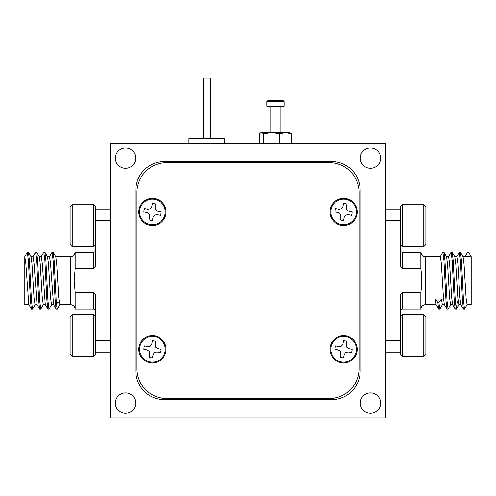 <?xml version="1.0" encoding="UTF-8"?>
<svg xmlns="http://www.w3.org/2000/svg" width="496" height="496" viewBox="0 0 496 496"><rect width="100%" height="100%" fill="white"/><g stroke="black" fill="none" stroke-linecap="round" stroke-linejoin="round"><path stroke-width="0.74" d="M136.97 192.485L136.97 368.757A29.76 29.76 0 0 0 166.73 398.517L329.27 398.517A29.76 29.76 0 0 0 359.03 368.757L359.03 192.485A29.76 29.76 0 0 0 329.27 162.725L166.73 162.725A29.76 29.76 0 0 0 136.97 192.485M152.427 225.568A13.621 13.621 0 0 0 164.219 205.133A13.621 13.621 0 0 0 140.628 205.133A13.621 13.621 0 0 0 152.427 225.568M343.573 225.568A13.621 13.621 0 0 0 355.372 205.133A13.621 13.621 0 0 0 331.781 205.133A13.621 13.621 0 0 0 343.573 225.568M343.573 362.917A13.621 13.621 0 0 0 355.372 342.488A13.621 13.621 0 0 0 331.781 342.488A13.621 13.621 0 0 0 343.573 362.917M152.427 362.917A13.621 13.621 0 0 0 164.219 342.488A13.621 13.621 0 0 0 140.628 342.488A13.621 13.621 0 0 0 152.427 362.917M139.872 209.343A12.822 12.822 0 0 1 155.025 199.392A12.822 12.822 0 0 1 164.976 214.545A12.822 12.822 0 0 1 149.823 224.496A12.822 12.822 0 0 1 139.872 209.343M152.452 203.397L151.776 206.658L150.338 208.773L147.833 209.25L144.572 208.574A8.544 8.544 0 0 0 143.877 211.916L147.138 212.598L149.253 214.03L149.73 216.535L149.054 219.796A8.544 8.544 0 0 0 152.396 220.491L153.078 217.229L154.51 215.121L157.015 214.644L160.276 215.32A8.544 8.544 0 0 0 160.971 211.972L157.709 211.296L155.601 209.858L155.124 207.353L155.8 204.092A8.544 8.544 0 0 0 152.452 203.397L152.501 203.397M160.276 215.32L160.295 215.27A8.544 8.544 0 0 0 160.971 212.021L160.971 211.972M203.36 138.688L203.36 78.027L210.23 78.027L210.23 138.688M188.939 143.27L188.939 138.688L224.651 138.688L224.651 143.27M72.224 204.736L72.224 246.624L93.67 246.624L93.67 204.736L72.224 204.736L70.128 206.826L70.128 244.534L72.224 246.624M93.67 204.736L95.765 206.826L95.765 209.083L110.645 209.083M260.673 132.767L261.64 132.506L263.754 133.653L271.727 132.506L279.701 133.653L285.56 132.506L291.419 133.653L289.776 132.506L261.163 132.506L259.526 133.653L259.526 143.27M284.053 106.181L266.885 106.181L266.885 101.606L284.053 101.606L284.053 106.181M284.053 101.606L282.912 100.459L268.032 100.459L266.885 101.606M291.419 133.653L291.419 143.27M279.701 133.653L279.701 143.27M263.754 133.653L263.754 143.27M385.355 417.973L385.355 143.27L110.645 143.27L110.645 417.973L385.355 417.973M125.525 168.336A10.187 10.187 0 0 0 134.348 153.053A10.187 10.187 0 0 0 116.703 153.053A10.187 10.187 0 0 0 125.525 168.336M370.475 413.28A10.187 10.187 0 0 0 379.297 398.003A10.187 10.187 0 0 0 361.652 398.003A10.187 10.187 0 0 0 370.475 413.28M370.475 168.336A10.187 10.187 0 0 0 379.297 153.053A10.187 10.187 0 0 0 361.652 153.053A10.187 10.187 0 0 0 370.475 168.336M125.525 413.28A10.187 10.187 0 0 0 134.348 398.003A10.187 10.187 0 0 0 116.703 398.003A10.187 10.187 0 0 0 125.525 413.28M135.83 190.197L135.83 371.045A28.613 28.613 0 0 0 164.443 399.664L331.557 399.664A28.613 28.613 0 0 0 360.17 371.045L360.17 190.197A28.613 28.613 0 0 0 331.557 161.584L164.443 161.584A28.613 28.613 0 0 0 135.83 190.197M139.872 346.698A12.822 12.822 0 0 1 155.025 336.747A12.822 12.822 0 0 1 164.976 351.9A12.822 12.822 0 0 1 149.823 361.851A12.822 12.822 0 0 1 139.872 346.698M152.452 340.752L151.776 344.013L150.338 346.121L147.833 346.599L144.572 345.923A8.544 8.544 0 0 0 143.877 349.271L147.138 349.947L149.253 351.385L149.73 353.89L149.054 357.151A8.544 8.544 0 0 0 152.396 357.845L153.078 354.584L154.51 352.47L157.015 351.993L160.276 352.675A8.544 8.544 0 0 0 160.971 349.327L157.709 348.651L155.601 347.212L155.124 344.708L155.8 341.446A8.544 8.544 0 0 0 152.452 340.752L152.501 340.752A8.544 8.544 0 0 1 155.75 341.428L155.8 341.446M160.276 352.675L160.295 352.625A8.544 8.544 0 0 0 160.971 349.376L160.971 349.327M331.024 346.698A12.822 12.822 0 0 1 346.177 336.747A12.822 12.822 0 0 1 356.128 351.9A12.822 12.822 0 0 1 340.975 361.851A12.822 12.822 0 0 1 331.024 346.698M343.604 340.752L342.922 344.013L341.49 346.121L338.985 346.599L335.724 345.923A8.544 8.544 0 0 0 335.029 349.271L338.291 349.947L340.399 351.385L340.876 353.89L340.2 357.151A8.544 8.544 0 0 0 343.548 357.845L344.224 354.584L345.662 352.47L348.167 351.993L351.428 352.675A8.544 8.544 0 0 0 352.123 349.327L348.862 348.651L346.747 347.212L346.27 344.708L346.946 341.446A8.544 8.544 0 0 0 343.604 340.752L343.654 340.752A8.544 8.544 0 0 1 346.902 341.428L346.946 341.446M351.428 352.675L351.447 352.625A8.544 8.544 0 0 0 352.123 349.376L352.123 349.327M331.024 209.343A12.822 12.822 0 0 1 346.177 199.392A12.822 12.822 0 0 1 356.128 214.545A12.822 12.822 0 0 1 340.975 224.496A12.822 12.822 0 0 1 331.024 209.343M343.604 203.397L342.922 206.658L341.49 208.773L338.985 209.25L335.724 208.574A8.544 8.544 0 0 0 335.029 211.916L338.291 212.598L340.399 214.03L340.876 216.535L340.2 219.796A8.544 8.544 0 0 0 343.548 220.491L344.224 217.229L345.662 215.121L348.167 214.644L351.428 215.32A8.544 8.544 0 0 0 352.123 211.972L348.862 211.296L346.747 209.858L346.27 207.353L346.946 204.092A8.544 8.544 0 0 0 343.604 203.397L343.654 203.397M351.428 215.32L351.447 215.27A8.544 8.544 0 0 0 352.123 212.021L352.123 211.972M49.408 256.686L52.08 252.16L53.196 252.247L55.775 256.686L56.687 263.624L58.745 297.619L59.774 304.656L70.593 304.656C73.265 304.897 74.791 306.348 75.163 309.008L75.163 292.559L74.164 280.624L75.163 268.683L75.163 252.235L93.477 252.235C94.866 252.098 95.629 251.336 95.765 249.947M110.645 352.16L95.765 352.16L95.765 297.29C95.914 295.151 95.151 293.576 93.477 292.559L75.163 292.559M75.163 268.683L93.477 268.683C95.145 267.673 95.908 266.098 95.765 263.959L95.765 209.083M55.068 299.032L56.085 299.032M47.473 256.587L49.526 256.587L50.555 263.63L53.525 304.556L56.197 309.082L57.319 308.996L59.892 304.556M41.168 256.686L43.84 252.16L44.956 252.247L47.529 256.686L48.447 263.624L50.505 297.619L51.534 304.656L53.587 304.656M28.861 304.656L24.8 304.656L24.8 256.587L27.354 252.16L28.477 252.247L31.05 256.686L31.961 263.624L34.019 297.619L35.055 304.656L37.107 304.656M24.8 256.587L25.829 263.63L28.799 304.556L31.477 309.082L32.593 308.996L35.166 304.556M30.988 256.587L33.04 256.587L34.069 263.618L37.045 304.556L39.717 309.082L40.839 308.996L43.412 304.556M32.922 256.686L35.594 252.16L36.716 252.247L39.289 256.686L40.201 263.624L42.265 297.619L43.295 304.656L45.347 304.656M39.234 256.587L41.28 256.587L42.315 263.624L45.285 304.556L47.957 309.082L49.079 308.996L51.652 304.556M56.222 301.233L55.112 299.758M58.144 302.424L57.121 302.424L56.711 306.95M28.477 252.247L29.407 260.493L31.465 300.75L32.5 309.082M36.716 252.247L37.646 260.493L39.711 300.75L40.74 309.082M44.956 252.247L45.892 260.493L47.951 300.75L48.98 309.082M53.196 252.247L54.132 260.493L56.191 300.75L57.22 309.082M27.354 252.16L28.384 260.493L30.448 300.75L31.378 308.996M35.594 252.16L36.623 260.493L38.688 300.75L39.618 308.996M43.84 252.16L44.869 260.493L46.928 300.75L47.858 308.996M52.08 252.16L53.109 260.493L55.168 300.75L56.104 308.996M95.765 340.715L110.645 340.715M110.645 220.528L95.765 220.528M72.224 314.619L72.224 356.512L93.67 356.512L93.67 314.619L72.224 314.619L70.128 316.708L70.128 354.417L72.224 356.512M95.765 352.16L95.765 354.417L93.67 356.512M385.355 209.083L400.235 209.083L400.235 263.959C400.092 266.098 400.855 267.673 402.523 268.683L420.837 268.683C421.966 276.625 421.966 284.586 420.837 292.559L420.837 309.008L402.523 309.008C401.134 309.144 400.371 309.907 400.235 311.296M420.837 292.559L402.523 292.559C400.855 293.576 400.092 295.151 400.235 297.29L400.235 352.16L385.355 352.16M442.469 304.556L439.896 308.996L438.78 309.082L436.108 304.556L435.302 299.032L437.856 302.424L438.879 302.424L441.434 299.032L435.302 299.032M444.41 304.656L442.358 304.656L441.434 299.032M450.715 304.556L448.043 309.082L446.921 308.996L444.348 304.556L443.436 297.619L441.372 263.624L440.343 256.587L425.407 256.587L425.407 304.656C422.735 304.897 421.209 306.348 420.837 309.008M471.2 256.587L468.646 252.16L467.623 252.16L465.068 256.587L471.2 256.587L471.2 304.656L467.077 304.656L466.079 298.009L464.076 264.845L463.078 256.686L460.406 252.16L459.284 252.247L456.711 256.686M467.195 304.556L464.523 309.082L463.407 308.996L460.834 304.556L459.916 297.619L457.858 263.624L456.828 256.587L454.776 256.587M460.889 304.656L458.837 304.656L457.839 298.003L455.836 264.845L454.832 256.686L452.16 252.16L451.044 252.247L448.471 256.686M457.275 301.363L456.283 309.082L455.161 308.996L452.588 304.556L451.676 297.619L449.618 263.624L448.582 256.587M452.65 304.656L450.597 304.656L449.593 298.009L447.597 264.839L446.592 256.686L443.92 252.16L442.804 252.247L440.225 256.686M467.623 252.16L464.95 256.686M463.407 308.996L462.47 300.75L460.412 260.493L459.383 252.16M455.161 308.996L454.231 300.75L452.172 260.493L451.143 252.16M446.921 308.996L445.991 300.75L443.932 260.493L442.897 252.16M438.681 308.996L437.856 302.424M464.523 309.082L463.493 300.75L461.435 260.493L460.505 252.247M456.283 309.082L455.254 300.75L453.195 260.493L452.259 252.247M448.043 309.082L447.014 300.75L444.949 260.493L444.019 252.247M439.803 309.082L438.879 302.424M425.407 256.587C423.131 256.692 421.606 255.242 420.837 252.235L420.837 268.683M421.383 286.595L421.836 280.624M400.235 220.528L385.355 220.528M385.355 340.715L400.235 340.715M423.776 356.512L423.776 314.619L402.33 314.619L402.33 356.512L423.776 356.512L425.872 354.417L425.872 316.708L423.776 314.619M402.33 356.512L400.235 354.417L400.235 352.16M423.776 246.624L423.776 204.736L402.33 204.736L402.33 246.624L423.776 246.624L425.872 244.534L425.872 206.826L423.776 204.736M400.235 209.083L400.235 206.826L402.33 204.736M75.163 309.008L93.477 309.008L93.477 292.559M93.477 268.683L93.477 252.235M70.593 304.656L70.593 256.587C72.869 256.692 74.394 255.242 75.163 252.235M402.523 292.559L402.523 309.008M420.837 252.235L402.523 252.235L402.523 268.683M95.765 244.534L93.67 246.624M270.89 106.181L270.89 132.506M280.048 106.181L280.048 132.506M55.713 256.587L70.593 256.587M93.477 309.008C94.866 309.144 95.629 309.907 95.765 311.296M95.765 316.708L93.67 314.619M402.523 252.235C401.134 252.098 400.371 251.336 400.235 249.947M436.164 304.656L425.407 304.656M465.068 256.587L463.016 256.587M448.589 256.587L446.536 256.587M456.382 308.996L458.955 304.556M400.235 316.708L402.33 314.619M400.235 244.534L402.33 246.624"/></g></svg>
